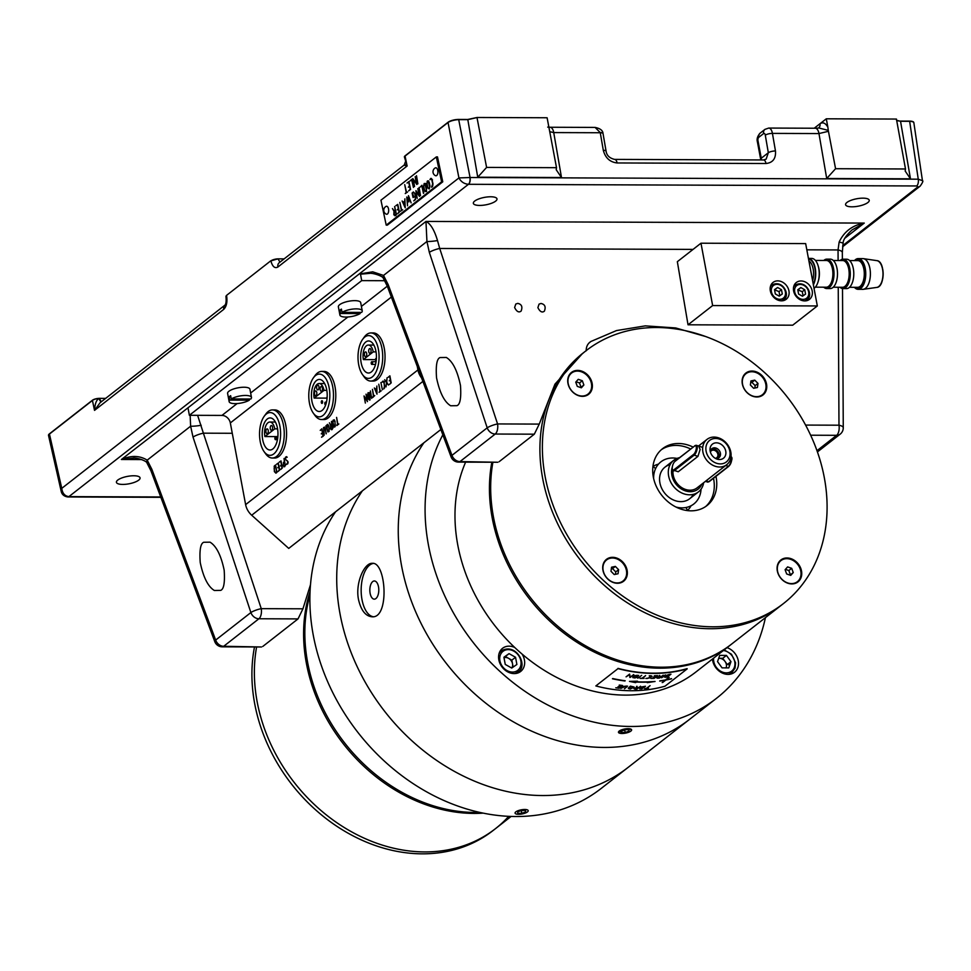 <?xml version="1.0" encoding="UTF-8"?>
<svg xmlns="http://www.w3.org/2000/svg" width="971" height="971" viewBox="0 0 971 971"><rect width="100%" height="100%" fill="white"/><g stroke="black" fill="none" stroke-linecap="round" stroke-linejoin="round"><path stroke-width="1.46" d="M456.965 405.672C460.157 404.494 461.334 397.758 460.472 385.451C457.365 370.619 452.656 361.285 446.344 357.462L440.045 357.559C436.853 358.736 435.676 365.472 436.537 377.768C439.632 392.6 444.342 401.933 450.653 405.769L456.965 405.672M838.107 260.519L838.046 249.948L839.138 242.058L843.107 243.017C843.216 239.655 846.202 235.285 852.077 229.921L864.251 223.075L844.746 238.32M839.138 242.058C844.09 231.571 852.465 225.248 864.251 223.075L425.966 221.437C430.529 223.67 434.377 230.042 437.508 240.553L439.705 248.467A8.023 1.578 161.7 0 0 429.328 252.363L426.937 241.488L425.966 221.437L358.178 274.793M806.828 249.826L838.046 249.948A8.023 2.949 -0.3 0 1 842.33 252.521L842.367 259.281M437.508 240.553A8.023 0.91 173.3 0 1 426.937 241.488L383.521 275.436A8.023 4.212 145.8 0 0 383.521 278.665L387.259 286.093L451.09 456.904A8.023 8.023 0 0 0 458.567 462.111A8.023 3.945 90.2 0 0 459.999 461.577L497.844 462.257L458.567 462.111M693.051 249.401L439.705 248.467L497.565 423.939L539.245 424.096L534.329 434.183L495.222 434.037L459.999 461.577A8.023 6.506 52 0 1 451.976 455.363L487.199 427.835L429.328 252.363M499.106 461.723L534.329 434.183M360.423 273.834L372.718 271.819L383.521 275.436L388.145 284.552A8.023 2.027 159.5 0 0 387.259 286.093M369.648 273.385L360.496 274.198M48.55 435.506A8.023 2.525 -10.6 0 1 49.412 433.855L92.391 400.258A8.023 6.506 -128 0 0 92.427 400.453L49.448 434.049A8.023 2.585 167.2 0 0 48.574 435.651L61.173 491.241L61.768 488.364C62.411 493.329 64.79 496.084 68.905 496.618L160.725 496.958M49.412 433.855A8.023 6.506 52 0 0 49.448 434.049L61.768 488.364L458.931 177.924L469.903 177.523A5.341 2.525 89.6 0 1 468.459 184.296C464.162 183.907 460.982 181.783 458.931 177.924L448.032 122.492A8.023 6.506 -128 0 1 447.983 122.297A8.023 2.525 -10.6 0 1 458.664 119.433L467.779 119.469L476.979 117.491L547.11 117.758L556.517 167.68L556.201 169.719L561.493 177.523L477.744 177.208L467.816 119.664L458.7 119.639A8.023 2.245 168.9 0 0 448.032 122.492L405.053 156.088A5.341 1.614 168.1 0 0 404.446 157.084L407.14 166.005C404.057 165.361 403.451 164.961 405.32 164.767M270.885 260.896L277.973 258.856A5.341 1.614 168.1 0 0 270.885 260.896C272.463 266.661 274.805 268.7 277.912 267.013L407.14 166.005L405.053 156.088A8.023 6.506 52 0 1 405.004 155.894L447.983 122.297M469.903 177.523L918.25 179.186L922.45 180.667L913.869 122.832A8.023 2.452 171.6 0 0 909.657 121.314A8.023 3.945 -89.8 0 0 909.633 121.12A8.023 2.525 -10.6 0 1 913.82 122.528A8.023 2.525 -10.6 0 1 913.832 122.686M922.45 180.667L922.45 180.667C923.409 180.812 922.644 182.645 920.144 186.153L920.144 186.153A5.341 4.333 -128 0 1 917.789 186.93L916.697 185.959L468.459 184.296L68.905 496.618A5.341 2.743 -89.2 0 1 67.897 496.97C64.098 496.424 61.865 494.506 61.173 491.241M67.958 496.97A5.341 2.634 -89.8 0 0 68.019 496.97A5.341 2.634 -89.8 0 0 68.965 496.618M896.658 120.331L900.542 121.278L909.657 121.314L918.25 179.186A5.341 2.634 90.2 0 1 916.697 185.959M458.7 119.639L470.073 177.511A5.341 2.634 90.2 0 1 468.52 184.296M467.779 119.469A8.023 3.945 -89.8 0 1 467.816 119.664L476.992 117.552L486.605 167.413L477.744 177.208M486.605 167.413L556.517 167.68M547.705 127.104L550.047 127.25A8.023 3.945 90.2 0 1 553.737 132.578L549.962 131.728M760.123 133.148A5.341 4.333 52 0 0 758.764 137.336A2.67 1.311 -89.8 0 0 757.999 140.795A5.341 1.687 -10.6 0 0 757.392 141.802C756.603 138.974 757.514 136.098 760.123 133.148L764.942 129.374L768.729 128.063A8.023 3.945 90.2 0 1 772.431 133.391L775.465 150.954C776.035 158.552 772.88 162.74 765.998 163.504L617.107 162.958C609.958 162.133 605.346 157.921 603.307 150.323L600.272 132.748A8.023 3.945 -89.8 0 0 600.236 132.554L595.089 127.419C600.175 128.427 602.821 130.454 603.027 133.488A5.341 1.687 -10.6 0 1 603.04 133.573M600.236 132.554A5.341 1.687 -10.6 0 1 603.027 133.488M603.307 150.323A5.341 1.566 -9.8 0 1 606.086 151.197L603.052 133.634A5.341 1.566 -9.8 0 0 600.272 132.748L553.737 132.578L561.493 177.523M900.542 121.278L910.47 178.822L905.178 171.017L905.494 168.978L896.427 119.057C895.978 120.319 897.338 120.999 900.505 121.084L909.633 121.12M910.47 178.822L826.709 178.506L835.57 168.711L905.494 168.978M814.353 128.233A5.341 4.333 52 0 0 814.329 128.148L819.985 123.73C822.898 121.897 825.532 123.05 827.862 127.189L828.263 130.369L818.626 127.929A5.341 4.333 52 0 0 819.985 123.73L826.297 118.802L896.427 119.057M827.862 127.189L826.297 118.802M835.57 168.711L828.263 130.369M828.384 131.316L818.966 133.561L772.431 133.391A5.341 1.566 170.2 0 0 765.294 135.163A2.67 1.311 -89.8 0 0 763.582 133.573L758.764 137.336M775.465 150.954A5.341 1.566 170.2 0 0 768.328 152.738L765.294 135.163M765.998 163.504A5.341 2.634 -89.8 0 0 763.534 159.96L766.143 159.135L768.328 152.738L761.264 158.249L761.264 159.948M867.88 202.526A12.028 3.787 169.4 0 0 869.239 200.269A12.028 3.787 169.4 0 0 856.713 198.764A12.028 3.787 169.4 0 0 845.583 204.699A12.028 3.787 169.4 0 0 854.893 206.665A12.028 3.787 169.4 0 0 867.88 202.526M220.648 590.392C223.852 589.215 225.017 582.479 224.167 570.171C221.06 555.339 216.351 546.005 210.039 542.17L203.74 542.267C200.536 543.457 199.371 550.193 200.22 562.488C203.327 577.32 208.037 586.654 214.348 590.489L220.648 590.392M197.611 415.333L203.388 433.175A8.023 1.578 161.7 0 0 193.023 437.071L190.632 426.208L190.146 415.309M201.203 425.274A8.023 0.91 173.3 0 1 190.632 426.208L147.204 460.145A8.023 4.212 145.8 0 0 147.204 463.385L150.954 470.801L214.785 641.613A8.023 8.023 0 0 0 222.262 646.832A8.023 3.945 90.2 0 0 223.694 646.285L261.539 646.977L222.262 646.832M232.275 433.284L203.388 433.175L261.26 608.659L302.94 608.805L298.024 618.903L258.917 618.758L223.694 646.285A8.023 6.506 52 0 1 215.659 640.083L250.882 612.555L193.023 437.071M262.801 646.431L298.024 618.903M133.343 458.106L121.411 459.501C131.085 455.278 139.678 455.496 147.204 460.145L151.84 469.272A8.023 2.027 159.5 0 0 150.954 470.801M302.94 608.805L310.477 584.748M495.647 201.131A12.028 3.787 169.4 0 0 496.994 198.885A12.028 3.787 169.4 0 0 484.48 197.38A12.028 3.787 169.4 0 0 473.35 203.315A12.028 3.787 169.4 0 0 482.66 205.282A12.028 3.787 169.4 0 0 495.647 201.131M405.004 155.894A5.341 1.687 169.4 0 0 404.434 156.986M284.127 258.881L277.973 258.856L279.976 262.121M225.09 305.028L225.029 305.076C226.073 303.741 226.389 300.889 225.964 296.519A5.341 1.614 -11.9 0 1 226.571 295.524L225.964 296.458M270.848 260.762L226.546 295.39M223.755 309.348L94.527 410.369C94.94 403.778 96.432 399.809 98.993 398.438A5.341 1.614 168.1 0 0 92.427 400.453L94.527 410.369L100.074 402.747L225.041 305.064A5.341 4.333 52 0 0 223.755 309.348C226.595 306.399 227.53 301.787 226.571 295.524M101.336 401.763A5.341 2.343 79.5 0 1 98.993 398.438L99.503 398.353A5.341 1.687 169.4 0 0 92.391 400.258M101.482 401.654A5.341 2.67 88.6 0 1 99.503 398.353L99.746 398.353A5.341 2.634 90.2 0 0 101.53 401.606M105.669 398.377L99.746 398.353M138.719 480.135A12.028 3.787 169.4 0 0 140.067 477.89A12.028 3.787 169.4 0 0 127.553 476.373A12.028 3.787 169.4 0 0 116.423 482.308A12.028 3.787 169.4 0 0 125.732 484.274A12.028 3.787 169.4 0 0 138.719 480.135M514.618 307.54L515.795 304.032L517.749 303.389C521.658 304.226 522.774 306.787 521.111 311.084C518.866 312.844 516.693 311.667 514.618 307.54M537.885 307.625L539.063 304.117L541.017 303.474C544.925 304.311 546.042 306.872 544.379 311.169C542.134 312.929 539.961 311.752 537.885 307.625M586.168 350.847C586.168 346.586 587.771 343.455 590.963 341.452L616.5 330.565L645.314 325.868L675.67 327.943L705.626 336.524M539.245 424.096L554.939 384.176L582.454 353.553M590.963 341.452L589.009 342.994M776.315 608.926A160.385 130.138 -128 0 1 577.539 556.359A160.385 130.138 -128 0 1 583.498 352.716A160.385 130.138 52 0 0 579.736 559.223A160.385 130.138 52 0 0 781.048 605.443A160.385 130.138 -128 0 1 776.315 608.926M783.512 603.513A160.385 130.138 52 0 0 803.235 583.328A160.385 130.138 52 0 0 775.987 383.812A160.385 130.138 52 0 0 585.962 350.798A160.385 130.138 52 0 0 582.199 557.305A160.385 130.138 52 0 0 783.512 603.513L731.818 643.919A160.385 130.138 -128 0 1 727.085 647.414A160.385 130.138 -128 0 1 563.144 630.58A160.385 130.138 -128 0 1 492.904 462.245M256.599 646.953A160.385 130.138 52 0 0 257.145 701.754A160.385 130.138 52 0 0 354.245 833.276A160.385 130.138 52 0 0 495.501 828.639A160.385 130.138 -128 0 1 329.642 817.485A160.385 130.138 -128 0 1 256.599 646.953M310.052 591.57A160.385 130.138 52 0 0 306.375 663.278A160.385 130.138 52 0 0 483.23 813.128M687.395 510.588A28.062 22.77 52 0 0 691.049 505.757M658.508 464.114A28.062 22.77 52 0 0 652.937 466.505M670.111 464.66A20.051 16.264 52 0 0 659.904 482.866A20.051 16.264 52 0 0 675.063 500.623A20.051 16.264 52 0 0 693.33 494.36M675.925 507.02A26.727 21.69 52 0 0 701.05 489.178M677.018 458.421A26.727 21.69 52 0 0 653.629 478.485M762.805 395.112A13.897 11.276 52 0 0 764.335 393.51A13.897 11.276 52 0 0 762.065 376.323A13.897 11.276 52 0 0 745.692 373.216M764.699 393.219A13.897 11.276 52 0 0 762.344 375.923A13.897 11.276 52 0 0 745.874 373.07A13.897 11.276 52 0 0 745.546 390.961A13.897 11.276 52 0 0 762.988 394.966A13.897 11.276 52 0 0 764.699 393.219M799.679 580.148A13.897 11.276 52 0 0 797.325 562.852A13.897 11.276 52 0 0 780.854 559.988A13.897 11.276 52 0 0 780.526 577.891A13.897 11.276 52 0 0 797.98 581.896A13.897 11.276 52 0 0 799.679 580.148M625.312 579.493A13.897 11.276 52 0 0 622.945 562.209A13.897 11.276 52 0 0 606.474 559.345A13.897 11.276 52 0 0 606.147 577.235A13.897 11.276 52 0 0 623.6 581.241A13.897 11.276 52 0 0 625.312 579.493M590.319 392.575A13.897 11.276 52 0 0 587.965 375.279A13.897 11.276 52 0 0 571.494 372.415A13.897 11.276 52 0 0 571.166 390.318A13.897 11.276 52 0 0 588.62 394.323A13.897 11.276 52 0 0 590.319 392.575M693.063 447.061A36.085 29.288 52 0 0 662.513 448.723A36.085 29.288 52 0 0 661.664 495.186A36.085 29.288 52 0 0 706.961 505.588A36.085 29.288 52 0 0 711.403 501.048A36.085 29.288 52 0 0 715.955 476.336M797.786 582.042A13.897 11.276 52 0 0 799.315 580.427A13.897 11.276 52 0 0 797.057 563.253A13.897 11.276 52 0 0 780.672 560.133M705.699 506.51A36.085 29.288 52 0 0 708.939 502.966A36.085 29.288 52 0 0 713.491 478.266M690.612 448.978A36.085 29.288 52 0 0 661.312 449.731M623.406 581.386A13.897 11.276 52 0 0 624.936 579.784A13.897 11.276 52 0 0 622.678 562.597A13.897 11.276 52 0 0 606.292 559.49M588.426 394.457A13.897 11.276 52 0 0 589.955 392.854A13.897 11.276 52 0 0 587.698 375.668A13.897 11.276 52 0 0 571.312 372.561M508.743 816.332A160.385 130.138 -128 0 1 495.501 828.639L511.122 816.429M495.501 828.639L493.037 830.557A160.385 130.138 -128 0 1 326.305 818.735A160.385 130.138 -128 0 1 254.499 646.953M798.538 580.597A13.363 10.851 52 0 0 797.094 563.714A13.363 10.851 52 0 0 780.939 560.607A13.363 10.851 52 0 0 780.623 577.818A13.363 10.851 52 0 0 797.397 581.665A13.363 10.851 52 0 0 798.538 580.597M780.757 560.753A13.363 10.851 52 0 0 780.563 560.898A13.363 10.851 52 0 0 777.286 566.044M791.244 583.899A13.363 10.851 52 0 0 797.033 581.957A13.363 10.851 52 0 0 797.215 581.811M787.615 566.894L785.102 569.698L786.644 573.946L790.722 575.378L793.234 572.562L791.693 568.326L787.615 566.894M790.078 575.16L793.234 572.562M790.406 574.783L788.853 570.535L791.693 568.326M788.853 570.535L785.43 569.334M618.6 569.686L615.347 566.409L611.548 567.21L610.99 571.288L614.23 574.565L618.042 573.764L618.6 569.686L615.772 571.907L612.519 568.63L615.347 566.409M612.519 568.63L611.317 568.872M607.518 578.607A13.363 10.851 52 0 0 626.55 574.626A13.363 10.851 52 0 0 610.31 558.228A13.363 10.851 52 0 0 607.518 578.607M615.432 574.31L615.772 571.907M581.362 387.805L583.874 384.989L582.333 380.753L578.255 379.321L575.742 382.125L577.284 386.373L581.362 387.805M580.719 387.575L583.874 384.989M581.046 387.211L579.493 382.962L582.333 380.753M579.493 382.962L576.07 381.761M570.438 374.102A13.363 10.851 52 0 0 578.194 395.331A13.363 10.851 52 0 0 590.793 381.263A13.363 10.851 52 0 0 570.438 374.102M750.377 385.002L753.63 388.291L757.429 387.49L757.987 383.411L754.746 380.134L750.935 380.935L750.377 385.002M754.831 388.036L755.159 385.621L757.987 383.411M755.159 385.621L751.918 382.343L754.746 380.134M751.918 382.343L750.717 382.598M761.458 376.093A13.363 10.851 52 0 0 742.427 380.074A13.363 10.851 52 0 0 758.667 396.459A13.363 10.851 52 0 0 761.458 376.093M715.311 458.336A4.406 3.581 52 0 0 716.744 457.729A4.406 3.581 52 0 0 716.853 452.049A4.406 3.581 52 0 0 711.306 450.787A4.406 3.581 52 0 0 710.384 452.025M718.188 458.166A5.741 4.661 52 0 0 717.703 451.381A5.741 4.661 52 0 0 711.245 449.27M715.518 458.458A5.741 4.661 52 0 0 718.953 457.705A5.741 4.661 52 0 0 719.086 450.313A5.741 4.661 52 0 0 711.864 448.651A5.741 4.661 52 0 0 710.311 451.794M703.659 482.721A20.051 16.264 -128 0 1 698.44 491.896A20.051 16.264 -128 0 1 684.082 493.887A20.051 16.264 -128 0 1 669.237 478.436A20.051 16.264 -128 0 1 673.74 460.303A20.051 16.264 -128 0 1 679.457 457.693M672.308 467.112A17.648 14.31 52 0 0 685.429 490.889A17.648 14.31 52 0 0 701.778 484.189M673.037 470.668A16.034 13.011 52 0 0 680.926 487.078A16.034 13.011 52 0 0 697.069 487.867L726.733 464.684A16.034 13.011 -128 0 1 715.251 466.274A16.034 13.011 -128 0 1 702.713 447.425A16.034 13.011 -128 0 1 706.985 439.414A16.034 13.011 -128 0 1 727.109 444.026A16.034 13.011 -128 0 1 726.733 464.684M675.452 461.019L674.906 461.456A4.673 1.748 -71.9 0 0 672.284 467.282A4.673 1.748 -71.9 0 0 673.971 469.746L693.658 454.355L694.18 455.144L674.493 470.534L678.244 471.76L697.943 456.37L700.127 449.439L699.011 446.891M716.598 463.276A13.63 11.057 52 0 0 729.063 448.541A13.63 11.057 52 0 0 708.235 441.732A13.63 11.057 52 0 0 716.598 463.276M717.071 459.125A8.957 7.27 52 0 0 725.907 453.117A8.957 7.27 52 0 0 717.593 442.922A8.957 7.27 52 0 0 710.08 450.544A8.957 7.27 52 0 0 716.671 458.98A8.957 7.27 52 0 0 717.071 459.125M362.365 490.865A193.799 157.253 52 0 0 400.744 729.913A193.799 157.253 52 0 0 628.079 767.418A193.799 157.253 -128 0 1 400.744 729.913A193.799 157.253 -128 0 1 362.365 490.865M687.589 510.406A159.05 129.058 52 0 0 685.902 507.517A159.05 129.058 52 0 1 687.589 510.406M655.546 468.69A159.05 129.058 52 0 0 653.155 466.359A159.05 129.058 52 0 1 655.546 468.69M335.541 511.838A193.799 157.253 -128 0 0 373.908 750.886A193.799 157.253 -128 0 0 601.255 788.391L689.616 719.317A193.799 157.253 52 0 1 462.281 681.812A193.799 157.253 52 0 1 423.902 442.764A193.799 157.253 52 0 0 462.281 681.812A193.799 157.253 52 0 0 689.616 719.317L716.452 698.343A193.799 157.253 52 0 0 765.427 617.653M358.53 599.677C355.058 583.061 364.416 562.585 372.33 563.326C386.179 561.724 389.674 618.491 372.136 616.791C365.618 616.221 361.091 610.516 358.53 599.677M370.133 593.342A9.091 4.479 -89.8 0 0 374.284 599.156A9.091 4.479 -89.8 0 0 378.799 590.077A9.091 4.479 -89.8 0 0 374.357 580.974A9.091 4.479 -89.8 0 0 370.133 593.342M373.325 563.423A26.727 13.157 -89.8 0 0 362.013 599.69A26.727 13.157 -89.8 0 0 373.216 616.719M514.727 647.475A14.699 11.931 52 0 0 502.565 648.3A14.699 11.931 52 0 0 498.827 659.831A14.699 11.931 52 0 0 507.736 671.883A14.699 11.931 52 0 0 520.674 671.459A14.699 11.931 52 0 0 522.131 654.126M729.379 666.191A14.699 11.931 52 0 0 728.444 663.642M712.471 659.042A14.699 11.931 52 0 0 712.69 660.632A14.699 11.931 52 0 0 721.587 672.685A14.699 11.931 52 0 0 734.537 672.26A14.699 11.931 52 0 0 737.851 659.006A14.699 11.931 52 0 0 727.036 647.657M442.837 434.814A193.799 157.253 52 0 0 495.574 667.32A193.799 157.253 52 0 0 716.452 698.343M618.454 732.268L628.116 728.675L631.587 729.816M731.199 644.404A160.385 130.138 -128 0 1 730.58 644.89A160.385 130.138 -128 0 1 564.285 633.395A160.385 130.138 -128 0 1 491.848 462.232M730.58 644.89L696.122 671.823A160.385 130.138 -128 0 1 517.361 649.927A160.385 130.138 -128 0 1 465.619 462.135M309.931 595.065A160.385 130.138 52 0 0 479.808 812.399M514.169 673.595A13.363 10.851 52 0 0 518.004 671.859C528.552 666.397 516.608 642.317 501.546 650.788A13.363 10.851 52 0 0 498.924 654.102M515.54 657.27L509.047 653.641L503.9 657.221L505.248 664.419L511.741 668.048L516.888 664.467L515.54 657.27L511.838 660.146L505.357 656.53L509.047 653.641M505.357 656.53L503.961 657.501M513.137 667.065L511.838 660.146M511.729 668.036A6.688 5.425 52 0 0 511.074 660.523A6.688 5.425 52 0 0 503.998 657.719M728.032 674.396A13.363 10.851 52 0 0 731.867 672.648L735.071 668.036L735.557 662.805L731.491 654.248L724.196 649.878M719.729 655.389L717.533 661.615L722.06 667.866L728.784 667.89L730.969 661.664L726.442 655.413L719.729 655.389M730.969 661.664L727.279 664.552L722.752 658.302L726.442 655.413M722.752 658.302L718.71 658.289M726.102 667.878A6.688 5.425 52 0 0 724.852 661.202A6.688 5.425 52 0 0 718.698 658.338M621.173 732.51L625.203 732.535L629.062 731.09L628.892 729.646L624.863 729.634L621.003 731.066L621.173 732.51M624.669 729.707L625.203 732.535M628.795 729.646L629.062 731.09M628.116 728.675A6.688 2.1 169.4 0 0 618.454 732.268A6.688 2.1 169.4 0 0 628.528 732.304A6.688 2.1 169.4 0 0 628.116 728.675M524.728 809.486A6.688 2.1 169.4 0 0 517.203 811.064A6.688 2.1 169.4 0 0 515.577 813.734A6.688 2.1 169.4 0 0 522.034 813.965A6.688 2.1 169.4 0 0 527.969 811.416A6.688 2.1 169.4 0 0 524.728 809.486M517.786 813.334L521.815 813.346L525.675 811.914L525.505 810.457L521.476 810.445L517.616 811.877L517.786 813.334M521.281 810.518L521.815 813.346M525.408 810.457L525.675 811.914M712.641 305.562L817.327 305.95L805.663 243.6L700.977 243.211L712.641 305.562L688.026 324.8L792.712 325.188L817.327 305.95M700.977 243.211L677.345 261.685L688.026 324.8M793.598 290.899A10.693 8.678 52 0 0 800.068 299.675A10.693 8.678 52 0 0 809.486 299.359A10.693 8.678 52 0 0 809.729 285.595A10.693 8.678 52 0 0 796.317 282.512A10.693 8.678 52 0 0 793.598 290.899M770.331 290.815A10.693 8.678 52 0 0 776.8 299.59A10.693 8.678 52 0 0 786.219 299.274A10.693 8.678 52 0 0 786.474 285.51A10.693 8.678 52 0 0 773.05 282.427A10.693 8.678 52 0 0 770.331 290.815M814.038 288.338A15.366 7.574 90.2 0 0 815.555 286.906A15.366 7.574 90.2 0 0 818.954 269.647A15.366 7.574 90.2 0 0 811.707 258.42L808.43 258.407A15.366 7.574 90.2 0 1 815.239 268.239A15.366 7.574 90.2 0 1 813.382 284.843M823.809 260.459A14.699 7.234 90.2 0 1 826.831 259.136A14.699 7.234 90.2 0 1 833.761 269.877A14.699 7.234 90.2 0 1 830.508 286.396A14.699 7.234 90.2 0 1 826.722 288.545A14.699 7.234 90.2 0 1 823.711 287.198M826.831 259.136L830.314 259.148A14.699 7.234 90.2 0 1 837.245 269.902A14.699 7.234 90.2 0 1 833.992 286.409A14.699 7.234 90.2 0 1 830.205 288.557L826.722 288.545M840.097 260.519A14.699 7.234 90.2 0 1 843.107 259.196A14.699 7.234 90.2 0 1 850.038 269.938A14.699 7.234 90.2 0 1 846.785 286.457A14.699 7.234 90.2 0 1 842.998 288.605A14.699 7.234 90.2 0 1 839.988 287.258M843.107 259.196L846.603 259.208A14.699 7.234 90.2 0 1 853.533 269.962A14.699 7.234 90.2 0 1 850.28 286.469A14.699 7.234 90.2 0 1 846.494 288.618L842.998 288.605M854.492 260.58A15.366 7.574 90.2 0 1 858.243 258.589A15.366 7.574 90.2 0 1 865.477 269.817A15.366 7.574 90.2 0 1 862.078 287.088A15.366 7.574 90.2 0 1 858.121 289.322A15.366 7.574 90.2 0 1 854.395 287.307M858.243 258.589L862.891 258.602A15.366 7.574 90.2 0 1 863.425 258.65A15.366 7.574 90.2 0 1 870.198 270.363A15.366 7.574 90.2 0 1 866.727 287.1A15.366 7.574 90.2 0 1 863.316 289.309A15.366 7.574 90.2 0 1 862.782 289.346L858.121 289.322M798.587 294.043L802.483 296.216L805.566 294.079L804.753 289.759L800.857 287.586L797.774 289.734L798.587 294.043M803.066 295.815L802.289 291.676L797.81 289.916M798.393 289.504L800.857 287.586M802.289 291.676L804.753 289.759M804.425 300.913A9.358 7.586 52 0 0 806.816 299.76C814.05 296.216 806.537 279.223 795.298 285.013A9.358 7.586 52 0 0 793.598 287.052M775.319 293.958L779.215 296.131L782.298 293.982L781.485 289.674L777.601 287.501L774.506 289.637L775.319 293.958M779.798 295.73L779.033 291.591L774.542 289.831M775.137 289.419L777.601 287.501M779.033 291.591L781.485 289.674M781.157 300.816A9.358 7.586 52 0 0 783.548 299.663C790.782 296.131 783.269 279.138 772.03 284.928A9.358 7.586 52 0 0 770.331 286.967M274.659 471.566L275.825 472.671L276.662 472.015L275.473 465.655L274.125 468.665L274.659 471.566M279.32 462.062L281.02 460.922L282.33 467.961L280.692 469.43L282.015 467.828L281.541 465.267L280.388 465.934L281.444 464.745L280.825 461.468L279.284 462.135L281.044 461.079M280.85 465.934L281.76 464.866M281.032 469.248L282.33 467.949M286.554 456.649L287.173 457.28L285.814 457.45L285.462 459.247L288.156 461.978L287.804 463.798L286.457 464.441L287.889 462.317L287.489 460.982L285.195 459.392L285.51 457.195L286.554 456.649M326.292 433.782L325.103 428.539L323.974 427.628L324.156 435.263L323.501 427.604L324.702 427.106L325.103 428.539M331.147 428.599L332.798 428.49L331.342 429.728M331.147 425.08L332.094 424.703M332.131 429.607L330.917 428.866M331.657 429.607L330.443 428.866L330.625 425.553L329.412 422.786L330.82 425.334L331.779 424.582L331.475 421.39L332.81 428.514M336.585 417.396L337.847 424.181L338.855 423.951L336.852 425.541L337.605 424.376L336.585 417.396M337.605 424.376L336.767 425.031M369.842 394.238L368.677 393.17M369.223 399.506L370.157 399.166M369.975 400.028L368.495 398.802M368.215 393.17L368.288 398.608L369.417 399.506L369.381 394.226L368.203 393.134L369.417 392.636M370.218 397.175L369.502 400.028L368.033 398.802L367.414 395.5L368.118 392.648L369.623 394.008L370.218 397.175M372.463 389.347L373.738 396.132L374.733 395.573L372.73 397.491L373.483 396.326L372.463 389.347M372.646 396.981L373.483 396.326M384.783 386.167L383.824 382.489L383.12 381.627L382.028 382.149L382.841 381.142L383.824 382.489M382.477 382.076L382.841 381.142L383.897 381.761M383.302 381.142L384.37 381.761M384.285 382.489L383.327 381.712M383.763 388.946L384.504 386.167M389.881 375.838L391.192 382.865L389.553 384.346L390.876 382.732L390.403 380.171L389.25 380.838L390.306 379.661L389.687 376.372L388.133 377.294L389.881 375.838M187.986 407.82L189.381 415.297L221.958 415.418A8.023 6.506 -128 0 1 230.333 422.931L245.627 504.629A16.034 13.011 52 0 0 251.695 515.225L288.739 548.409L440.858 429.51M189.381 415.297L361.698 280.619L360.302 273.13M189.903 406.327L358.372 274.635M361.698 280.619L384.771 280.704M417.275 366.407L417.931 369.939A16.034 13.011 52 0 0 421.584 377.925M376.882 386.033L376.991 394.177L374.345 387.963L375.182 389.25L376.675 388.084L376.882 386.033M376.93 388.242L375.182 389.25M370.388 390.961L371.662 398.341L370.388 390.961M334.91 421.147L335.165 426.682L333.963 427.179L332.689 422.64L333.017 420.273L334.23 419.775L334.91 421.147M328.841 425.893L329.096 431.427L327.895 431.925L325.928 425.832L327.7 424.351L328.841 425.893M327.13 425.881L327.348 424.521M326.013 426.014L326.62 426.415M283.119 465.315L284.345 461.662L284.042 458.47L285.377 465.595L283.896 466.808M285.34 465.449L284.442 462.172L283.496 462.317M283.52 462.888L283.253 465.667L284.127 466.177L285.061 465.449M283.714 465.679L285.365 465.57M283.969 462.33L284.661 461.783M284.685 466.687L283.483 465.971M284.224 466.687L282.828 465.315M278.762 466.845L278.155 463.568L276.601 464.223L278.337 463.021L279.66 470.049L278.009 471.53L279.345 469.915L278.859 467.354L277.706 467.719L279.053 466.845M279.078 466.966L277.73 467.658M323.246 436.173L321.522 437.229L322.979 435.809L322.506 433.248L321.352 433.916L322.408 432.726L321.789 429.449L320.236 430.359L321.862 428.806L323.246 436.173M367.439 401.642L364.465 396.775L365.351 403.074L364.016 395.95L367.087 400.598L366.031 394.165L367.439 401.642M382.392 389.759L380.899 382.55L382.392 389.759M388.509 385.05L386.664 382.841L385.985 386.931L386.446 382.489L384.662 379.722L386.507 381.991L387.065 377.743L386.725 382.283L388.509 385.05M384.115 382.513L384.504 388.097M381.202 390.84L379.078 392.296L379.952 391.277L378.775 384.2L380.207 391.07L381.202 390.84M325.382 428.514L326.086 433.782M276.929 472.379L275.922 473.18L274.38 471.639L274.223 466.104L275.546 465.012L276.929 472.379M334.655 421.365L333.49 420.309L332.956 422.47L334.036 426.645L335.25 425.456L334.946 421.365M335.129 421.365L334.097 420.249M326.839 426.536L327.737 431.112L328.914 431.039L329.169 429.231L328.489 425.699L327.445 425.031L327.336 427.143M330.516 428.053L331.572 429.097L332.495 428.369L331.876 425.092L330.516 428.053M376.784 393.206L376.687 388.655L375.364 389.687L377.027 393.206M371.238 363.53A1.335 0.655 -89.8 0 0 371.844 364.392A1.335 0.655 -89.8 0 0 372.463 362.571A1.335 0.655 -89.8 0 0 371.857 361.722A1.335 0.655 -89.8 0 0 371.238 363.53M376.396 358.433A1.335 0.655 -89.8 0 0 376.165 358.348A1.335 0.655 -89.8 0 0 375.546 360.168A1.335 0.655 -89.8 0 0 376.153 361.018A1.335 0.655 -89.8 0 0 376.165 361.018L376.165 361.018M363.385 359.586A10.693 5.268 90.2 0 1 368.349 345.045A10.693 5.268 90.2 0 1 373.228 351.89L363.385 359.586L375.498 359.634M373.228 351.89L376.044 351.903M370.983 350.07A2.403 1.189 -89.8 0 0 369.878 348.54A2.403 1.189 -89.8 0 0 368.689 350.932A2.403 1.189 -89.8 0 0 369.866 353.347A2.403 1.189 -89.8 0 0 370.983 350.07M366.674 353.444A2.403 1.189 -89.8 0 0 365.582 351.903A2.403 1.189 -89.8 0 0 364.38 354.306A2.403 1.189 -89.8 0 0 365.557 356.709A2.403 1.189 -89.8 0 0 366.674 353.444M375.923 351.211A16.034 7.902 -89.8 0 0 368.592 340.955A16.034 7.902 -89.8 0 0 360.642 356.964A16.034 7.902 -89.8 0 0 368.482 373.022A16.034 7.902 -89.8 0 0 375.923 351.211M358.687 364.683A21.386 10.535 -89.8 0 0 362.511 374.6A21.386 10.535 -89.8 0 0 376.372 371.189A21.386 10.535 -89.8 0 0 376.481 342.848A21.386 10.535 -89.8 0 0 362.644 339.34A21.386 10.535 -89.8 0 0 358.687 364.683M362.644 339.34L364.234 337.131A24.057 11.846 90.2 0 1 370.958 332.944A24.057 11.846 90.2 0 1 381.943 348.334A24.057 11.846 90.2 0 1 370.776 381.057A24.057 11.846 90.2 0 1 364.089 376.809L362.511 374.6M370.776 381.057L373.107 381.069A24.057 11.846 -89.8 0 0 384.273 348.346A24.057 11.846 -89.8 0 0 373.277 332.944L370.958 332.944M326.11 403.535A1.335 0.655 -89.8 0 0 326.074 402.989A1.335 0.655 -89.8 0 0 325.455 402.128A1.335 0.655 -89.8 0 0 324.836 403.948A1.335 0.655 -89.8 0 0 325.443 404.81A1.335 0.655 -89.8 0 0 325.758 404.652M322.566 401.581A1.335 0.655 -89.8 0 0 321.437 401.229A1.335 0.655 -89.8 0 0 321.838 403.39A1.335 0.655 -89.8 0 0 322.566 401.581M327.178 396.629A1.335 0.655 -89.8 0 0 326.996 398.122A1.335 0.655 -89.8 0 0 327.057 398.401M314.155 398.074A10.693 5.268 90.2 0 1 319.107 383.533A10.693 5.268 90.2 0 1 323.998 390.378L314.155 398.074L326.996 398.122M323.998 390.378L326.814 390.391M322.433 388.024A2.403 1.189 -89.8 0 0 321.328 386.494A2.403 1.189 -89.8 0 0 320.139 388.885A2.403 1.189 -89.8 0 0 321.316 391.301A2.403 1.189 -89.8 0 0 322.433 388.024M316.764 392.454A2.403 1.189 -89.8 0 0 315.672 390.912A2.403 1.189 -89.8 0 0 314.47 393.316A2.403 1.189 -89.8 0 0 315.648 395.731A2.403 1.189 -89.8 0 0 316.764 392.454M318.925 386.628A2.403 1.189 -89.8 0 0 317.82 385.086A2.403 1.189 -89.8 0 0 316.631 387.49A2.403 1.189 -89.8 0 0 317.808 389.893A2.403 1.189 -89.8 0 0 318.925 386.628M326.693 389.699A16.034 7.902 -89.8 0 0 319.362 379.43A16.034 7.902 -89.8 0 0 311.412 395.44A16.034 7.902 -89.8 0 0 319.253 411.51A16.034 7.902 -89.8 0 0 326.693 389.699M309.458 403.171A21.386 10.535 -89.8 0 0 313.281 413.088A21.386 10.535 -89.8 0 0 327.142 409.665A21.386 10.535 -89.8 0 0 327.251 381.336A21.386 10.535 -89.8 0 0 313.415 377.816A21.386 10.535 -89.8 0 0 309.458 403.171M313.415 377.816L315.005 375.619A24.057 11.846 90.2 0 1 321.717 371.42A24.057 11.846 90.2 0 1 332.713 386.822A24.057 11.846 90.2 0 1 321.547 419.533A24.057 11.846 90.2 0 1 314.859 415.297L313.281 413.088M321.547 419.533L323.865 419.545A24.057 11.846 -89.8 0 0 335.031 386.834A24.057 11.846 -89.8 0 0 324.047 371.432L321.717 371.42M274.927 438.819A1.335 0.655 -89.8 0 0 275.546 439.669A1.335 0.655 -89.8 0 0 276.165 437.86A1.335 0.655 -89.8 0 0 275.546 436.999A1.335 0.655 -89.8 0 0 274.927 438.819M264.913 436.562A10.693 5.268 90.2 0 1 269.877 422.021A10.693 5.268 90.2 0 1 274.769 428.854L264.913 436.562L277.852 436.598M274.769 428.854L277.585 428.866M272.523 427.046A2.403 1.189 -89.8 0 0 271.419 425.504A2.403 1.189 -89.8 0 0 270.229 427.908A2.403 1.189 -89.8 0 0 271.407 430.311A2.403 1.189 -89.8 0 0 272.523 427.046M268.214 430.408A2.403 1.189 -89.8 0 0 267.11 428.866A2.403 1.189 -89.8 0 0 265.92 431.27A2.403 1.189 -89.8 0 0 267.098 433.685A2.403 1.189 -89.8 0 0 268.214 430.408M277.463 428.187A16.034 7.902 -89.8 0 0 270.132 417.918A16.034 7.902 -89.8 0 0 262.182 433.928A16.034 7.902 -89.8 0 0 270.011 449.998A16.034 7.902 -89.8 0 0 277.463 428.187M260.228 441.647A21.386 10.535 -89.8 0 0 264.051 451.564A21.386 10.535 -89.8 0 0 277.912 448.153A21.386 10.535 -89.8 0 0 278.022 419.824A21.386 10.535 -89.8 0 0 264.185 416.304A21.386 10.535 -89.8 0 0 260.228 441.647M264.185 416.304L265.775 414.107A24.057 11.846 90.2 0 1 272.487 409.908A24.057 11.846 90.2 0 1 283.483 425.31A24.057 11.846 90.2 0 1 272.317 458.021A24.057 11.846 90.2 0 1 265.629 453.773L264.051 451.564M272.317 458.021L274.635 458.033A24.057 11.846 -89.8 0 0 285.802 425.31A24.057 11.846 -89.8 0 0 274.817 409.92L272.487 409.908M407.565 192.027L405.259 193.557L406.218 192.428L404.725 184.648L406.497 192.209L407.565 192.027M416.486 175.69L417.906 183.835L416.486 175.69M395.901 205.634L397.77 204.383L399.409 212.115L397.612 213.741L399.057 211.969L398.462 209.141L397.188 209.882L398.341 208.583L397.576 204.978L395.865 205.706L397.831 204.65M404.895 198.849L405.21 207.818L402.115 200.985L403.074 202.393L404.713 201.106L404.895 198.849M405.004 201.398L403.074 202.393M413.901 197.077L413.051 197.514L412.105 193.059L413.391 191.967L414.993 193.532L413.767 192.452L412.493 193.326L413.901 197.077M415.758 197.162L414.678 193.557M415.479 199.504L415.442 197.174M419.12 187.585L420.504 195.656L419.071 187.488M429.947 179.671L430.699 178.433L431.901 179.113L432.969 183.762L432.714 186.08L431.549 187.209L432.678 183.956L431.828 179.914L431.027 178.955L430.141 179.526M430.493 179.441L431.367 178.433M432.52 179.89L431.367 179.089M432.083 186.99L432.617 186.25M386.215 225.138L387.38 225.114L442.764 181.82L437.484 156.889L436.331 156.914L380.948 200.208L386.215 225.138L441.611 181.844L442.764 181.82M441.611 181.844L436.331 156.914M429.971 185.886L429.255 189.017L427.568 187.67L426.803 184.041L427.519 180.909L428.454 180.885L429.243 182.402L429.971 185.886M427.713 181.419L427.106 181.443M427.798 181.419L428.211 180.897L427.519 180.909M423.453 193.35L421.887 185.971L420.188 187.051L421.948 185.267L423.684 193.338M415.952 190.644L418.987 195.559L417.833 188.58L419.496 196.409L415.964 191.36L417.19 198.387L415.952 190.644M418.622 193.836L419.12 194.625M408.621 200.912L408.463 195.681L411.146 202.89L408.73 196.979L408.864 201.932L407.092 198.242L407.553 205.803L406.764 197.004L408.888 200.9M407.881 199.201L407.978 200.281M409.471 198.108L409.507 199.176M402.686 209.785L400.38 211.314L401.339 210.185L399.858 202.405L401.618 209.967L402.686 209.785M395.209 215.623L393.838 214.809L393.959 211.168L392.442 208.571L394.165 210.925L395.221 210.1L394.627 206.495L396.459 214.421L394.857 215.756M395.901 215.611L394.529 214.797M415.2 176.698L416.862 184.526L413.33 179.465L414.556 186.505L412.809 178.567L416.353 183.665L415.2 176.698M408.937 181.711L410.575 189.442L408.621 190.85L410.223 189.296L409.628 186.468L408.342 187.209L409.507 185.91L408.742 182.305L407.031 183.034L408.852 181.589M424.982 191.651L423.465 186.65L424.181 183.519L425.116 183.495L425.905 185.012L426.633 188.495L426.33 191.105L424.982 191.651M414.993 193.532L415.418 199.613L413.755 200.863L414.993 199.516M413.452 187.415L411.692 179.999L409.968 181.007L411.753 179.295L413.452 187.415M425.662 184.017L424.995 184.065M425.747 191.032L426.487 191.044M426.609 191.615L424.922 190.267M424.461 184.029L425.808 183.483M394.092 214.518L395.088 215.064L396.107 214.263L395.343 210.658L393.898 213.923L395.78 215.04M427.847 187.464L429.133 188.447L429.716 187.148L428.308 181.419L427.337 181.856L427.082 183.859L427.847 187.464M404.956 206.75L404.749 201.737L403.293 202.878L404.956 206.75M424.509 190.073L425.796 191.056L426.378 189.758L424.97 184.029L423.999 184.466L423.744 186.468L424.509 190.073M435.506 175.69A4.005 2.003 -91.4 0 0 437.897 171.733A4.005 2.003 -91.4 0 0 435.311 167.91A4.345 4.345 0 0 0 435.506 175.69M386.276 214.166A4.005 2.003 -91.4 0 0 388.667 210.221A4.005 2.003 -91.4 0 0 386.082 206.386A4.345 4.345 0 0 0 386.276 214.166M672.612 469.77A5.341 1.991 108.1 0 0 673.364 470.874A5.341 1.991 108.1 0 0 674.493 470.534L673.971 469.746M340.554 313.499A11.361 3.581 169.4 0 0 339.911 315.053A11.361 3.581 169.4 0 0 347.934 316.983A11.361 3.581 169.4 0 0 360.132 313.572L340.554 313.499L339.947 310.259L341.634 310.271M359.913 312.419L360.132 313.572M361.6 312.419A11.361 3.581 169.4 0 0 362.244 310.878A11.361 3.581 169.4 0 0 354.221 308.948A11.361 3.581 169.4 0 0 342.023 312.346L361.6 312.419M339.947 310.259A11.361 3.581 169.4 0 1 341.416 309.106L342.023 312.346M362.244 310.878L360.702 302.649A11.361 3.581 169.4 0 0 348.88 301.216A11.361 3.581 169.4 0 0 338.369 306.824L339.911 315.053M229.787 400.088A11.361 3.581 169.4 0 0 229.144 401.642A11.361 3.581 169.4 0 0 237.167 403.56A11.361 3.581 169.4 0 0 249.353 400.161L229.787 400.088L229.18 396.848L230.867 396.86M249.146 399.008L249.353 400.161M250.834 399.008A11.361 3.581 169.4 0 0 251.477 397.455A11.361 3.581 169.4 0 0 243.454 395.537A11.361 3.581 169.4 0 0 231.256 398.935L250.834 399.008M229.18 396.848A11.361 3.581 169.4 0 1 230.649 395.695L231.256 398.935M251.477 397.455L249.935 389.225A11.361 3.581 169.4 0 0 238.113 387.805A11.361 3.581 169.4 0 0 227.602 393.413L229.144 401.642M638.044 676.083L637.292 675.294L634.949 675.707L633.177 677.273L634.172 677.746L638.056 676.107L637.279 675.27L634.949 675.682L633.298 677.455M638.663 675.415L636.988 677.357L634.779 677.952L632.789 677.576L634.476 675.646L638.663 675.44L636.988 677.333L634.779 677.928L632.849 676.908M629.839 677.418L629.572 674.542L626.077 676.823L629.596 674.105L630.264 677.005L633.784 674.699L629.839 677.418M633.614 674.566L630.264 677.418L629.584 674.566L626.077 676.848M661.093 676.593L661.13 676.569A160.628 130.332 -128 0 1 659.43 676.714L657.039 677.697L659.443 676.738A160.652 130.357 -128 0 0 661.142 676.593L659.515 677.855A160.652 130.357 -128 0 1 657.816 678.001M659.612 676.544A160.652 130.357 -128 0 0 661.397 676.386L659.564 678.001A160.628 130.332 -128 0 1 657.549 678.183L656.772 677.503L659.2 676.605L659.248 675.561L659.6 676.52A160.628 130.332 -128 0 1 659.6 676.52L659.734 675.464M638.457 687.662L638.493 687.638A160.628 130.332 -128 0 1 636.77 687.662L634.524 688.305L635.131 688.925M640.544 686.206L636.927 689.094A160.628 130.332 -128 0 1 634.876 689.131L633.832 688.56L636.527 687.517L636.551 686.376L636.94 687.468L637.037 686.315M661.7 677.77L665.475 674.942L661.7 677.77M670.293 674.432L670.342 674.408A160.628 130.332 -128 0 1 668.91 674.627L664.868 676.799L665.681 677.09L664.868 676.823L666.47 675.537L668.91 674.651A160.652 130.357 -128 0 0 670.342 674.432L667.211 676.884A160.652 130.357 -128 0 1 665.693 677.115M670.912 674.177L667.271 677.018A160.652 130.357 -128 0 1 665.438 677.309L664.358 676.957L666.045 675.549L669.298 674.396L670.961 674.202L667.247 677.005A160.628 130.332 -128 0 1 665.438 677.285L664.358 676.933M644.841 686.861L641.831 686.958L640.156 688.621M645.472 686.254L641.6 688.864L639.671 688.827L641.37 686.995L645.472 686.254L641.588 688.84L639.731 688.233M621.889 685.623L621.926 685.611A160.628 130.332 -128 0 1 619.195 685.271L619.449 685.089A160.652 130.357 -128 0 0 622.496 685.465L619.11 688.245L615.772 687.796M622.496 685.465L619.11 688.269L616.063 687.747A160.652 130.357 -128 0 0 618.782 688.087L620.044 687.067A160.628 130.332 -128 0 1 618.054 686.825L618.321 686.655A160.652 130.357 -128 0 0 620.299 686.898L621.926 685.635A160.652 130.357 -128 0 1 619.207 685.295L619.158 685.186M687.189 668.873L687.08 668.643A160.385 130.138 -128 0 1 618.005 668.376L617.993 668.618A160.652 130.357 52 0 0 687.189 668.873L665.026 686.194A160.652 130.357 52 0 1 595.842 685.939L617.993 668.618M612.75 678.547L612.446 678.778A160.652 130.357 -128 0 0 624.887 680.999L625.203 680.756A160.652 130.357 -128 0 1 612.75 678.547M636.697 681.8L637.474 681.193L629.487 681.399L635.617 682.637L636.393 682.043A160.652 130.357 -128 0 0 648.021 682.079L655.049 681.484L648.325 681.836A160.652 130.357 -128 0 1 636.697 681.8M662.744 682.455L665.815 680.052A160.652 130.357 -128 0 0 671.301 678.875L671.616 678.632A160.652 130.357 -128 0 1 666.13 679.809L669.201 677.406A160.652 130.357 -128 0 1 668.655 677.515L665.572 679.918A160.652 130.357 -128 0 1 659.989 680.817L659.685 681.047A160.652 130.357 -128 0 0 665.269 680.161L662.186 682.564A160.652 130.357 -128 0 0 662.744 682.455M637.813 678.244L641.661 675.379M640.083 678.413L640.35 678.219A160.652 130.357 -128 0 0 641.94 678.292L645.63 675.622L642.426 678.316A160.628 130.332 -128 0 1 642.426 678.292A160.652 130.357 -128 0 0 644.089 678.377L640.083 678.413M651.031 675.743L651.966 676.217L649.963 677.867L646.164 678.413A160.652 130.357 -128 0 0 647.608 678.413L651.323 676.471L650.643 675.962A160.652 130.357 -128 0 1 649.296 675.962L649.538 675.755A160.652 130.357 -128 0 0 651.031 675.767L651.966 676.241L649.975 677.892L645.873 678.474M657.573 675.573L654.175 678.341L651.225 678.365A160.652 130.357 -128 0 0 653.884 678.256L655.146 677.273A160.652 130.357 -128 0 1 653.192 677.357L653.459 677.151A160.652 130.357 -128 0 0 655.401 677.078L657.015 675.804A160.652 130.357 -128 0 1 654.357 675.913L654.612 675.719A160.652 130.357 -128 0 0 657.585 675.598L654.187 678.365L650.934 678.438M663.193 675.148L659.564 678.025A160.652 130.357 -128 0 1 657.549 678.207L656.542 677.758M665.329 674.918L661.494 677.77M620.056 687.092A160.652 130.357 -128 0 1 618.054 686.849L618.005 686.752M624.426 688.791L627.011 686.728L626.198 686.012L620.76 688.439L623.358 686.4L627.545 686.133L624.426 688.791M628.261 688.196L630.397 686.121L634.087 686.995L630.167 689.046L628.261 688.196M636.94 687.492A160.652 130.357 -128 0 0 638.748 687.468L636.927 689.119A160.652 130.357 -128 0 1 634.888 689.155L633.845 688.585M644.598 688.694L644.853 688.5A160.652 130.357 -128 0 0 646.407 688.366L650.085 685.647L646.868 688.318A160.652 130.357 -128 0 0 648.482 688.148L644.598 688.694M644.076 678.341L640.023 678.304M645.618 675.598L642.426 678.292M651.323 676.447L650.643 675.937A160.628 130.332 -128 0 1 649.296 675.937L649.223 675.852M628.71 688.657L631.89 688.342L633.614 686.97L630.81 686.728L628.71 688.657M636.879 688.925L638.493 687.662A160.652 130.357 -128 0 1 636.77 687.686L634.536 688.33L635.143 688.961A160.652 130.357 -128 0 0 636.879 688.925M640.168 688.645L642.596 688.439L644.938 686.4L641.831 686.983L640.168 688.645M636.733 681.776A160.628 130.332 -128 0 1 636.697 681.776L637.425 681.193M629.487 681.375L635.617 682.613L636.393 682.018A160.628 130.332 -128 0 0 648.009 682.055L647.985 682.079M647.244 682.662L655.037 681.46M671.556 678.644L671.289 678.85A160.628 130.332 -128 0 1 665.815 680.028L662.732 682.431A160.628 130.332 -128 0 1 662.234 682.528M666.167 679.773A160.628 130.332 -128 0 1 666.118 679.785L669.153 677.418M665.22 680.161L665.256 680.137A160.628 130.332 -128 0 1 659.722 681.023M656.979 675.816L657.003 675.78A160.628 130.332 -128 0 1 654.357 675.889L654.296 675.816M655.097 677.273L655.134 677.248A160.628 130.332 -128 0 1 653.192 677.333L653.143 677.26M816.987 450.678L836.65 435.311A8.023 6.506 52 0 0 840.182 434.146A8.023 8.023 0 0 0 843.265 427.786A8.023 2.949 -0.3 0 0 838.98 425.201A8.023 3.945 90.2 0 1 836.65 435.311L810.651 435.214M805.59 425.08L838.98 425.201L838.24 287.246M497.565 423.939A8.023 1.578 161.7 0 0 487.199 427.835A8.023 6.506 52 0 0 495.222 434.037A8.023 3.945 90.2 0 0 497.565 423.939M388.145 284.552L451.976 455.363A8.023 2.027 159.5 0 0 451.09 456.904M842.743 245.59L917.789 186.93M826.709 178.506L818.966 133.561A8.023 3.945 90.2 0 0 815.264 128.233L817.97 128.123M617.107 162.958A5.341 2.634 -89.8 0 0 614.643 159.402L614.643 159.402C609.545 158.188 606.693 155.445 606.086 151.197M763.534 159.96L614.643 159.402M764.942 129.374A5.341 4.333 52 0 0 763.582 133.573M757.392 141.802L760.657 159.256A5.341 1.687 -10.6 0 1 761.264 158.249L757.999 140.795M141.851 459.586L121.411 459.501L190.11 406.157M322.02 433.624L321.34 433.624M261.26 608.659A8.023 1.578 161.7 0 0 250.882 612.555A8.023 6.506 52 0 0 258.917 618.758A8.023 3.945 90.2 0 0 261.26 608.659M151.84 469.272L215.659 640.083A8.023 2.027 159.5 0 0 214.785 641.613M277.912 267.013A5.341 4.333 -128 0 1 279.247 262.692L404.264 164.973L405.429 161.769M499.919 660.802A12.028 9.759 52 0 0 517.446 670.585A12.028 9.759 52 0 0 513.805 651.14A12.028 9.759 52 0 0 499.919 660.802M713.649 658.12A12.028 9.759 52 0 0 726.357 672.867A12.028 9.759 52 0 0 734.829 662.343A12.028 9.759 52 0 0 723.395 650.497M812.606 280.692A13.363 6.579 -89.8 0 0 808.916 260.956M808.564 259.087A14.699 7.234 90.2 0 1 814.936 268.481A14.699 7.234 90.2 0 1 813.249 284.163M818.262 266.236A13.363 6.579 90.2 0 1 818.213 281.384M815.337 287.161L826.26 287.21A13.363 6.579 -89.8 0 0 829.695 285.256A13.363 6.579 -89.8 0 0 832.657 270.241A13.363 6.579 -89.8 0 0 826.357 260.471L815.434 260.434M824.937 260.471A13.897 6.846 90.2 0 1 833.057 268.275A13.897 6.846 90.2 0 1 830.302 285.717A13.897 6.846 90.2 0 1 824.84 287.198M833.227 287.234L842.549 287.27A13.363 6.579 -89.8 0 0 845.984 285.316A13.363 6.579 -89.8 0 0 848.945 270.302A13.363 6.579 -89.8 0 0 842.646 260.531L833.324 260.495M841.226 260.531A13.897 6.846 90.2 0 1 849.346 268.336A13.897 6.846 90.2 0 1 846.578 285.777A13.897 6.846 90.2 0 1 841.129 287.258M849.516 287.295L857.66 287.319A13.363 6.579 -89.8 0 0 861.107 285.377A13.363 6.579 -89.8 0 0 864.069 270.363A13.363 6.579 -89.8 0 0 857.769 260.592L849.613 260.556M856.349 260.58A13.897 6.846 90.2 0 1 864.469 268.397A13.897 6.846 90.2 0 1 861.702 285.826A13.897 6.846 90.2 0 1 856.252 287.319M863.316 289.309L876.801 287.416A13.424 6.615 -89.8 0 0 879.787 285.486A13.424 6.615 -89.8 0 0 882.821 270.873A13.424 6.615 -89.8 0 0 876.898 260.641L863.425 258.65M880.782 263.942A12.89 6.348 90.2 0 1 880.709 284.139M794.691 291.87A8.023 6.506 52 0 0 806.367 298.388A8.023 6.506 52 0 0 803.952 285.438A8.023 6.506 52 0 0 794.691 291.87M771.423 291.786A8.023 6.506 52 0 0 783.112 298.303A8.023 6.506 52 0 0 780.684 285.353A8.023 6.506 52 0 0 771.423 291.786M221.958 415.418L237.13 403.56M250.639 393L347.897 316.983M361.406 306.411L387.295 286.178M230.333 422.931L391.362 297.065M245.627 504.629L417.931 369.939M251.695 515.225L422.883 381.409M693.658 454.355A4.673 1.748 -71.9 0 0 696.28 448.529A4.673 1.748 -71.9 0 0 694.593 446.053L674.906 461.456M694.593 446.053L675.088 461.116M695.248 445.653A5.341 1.991 108.1 0 1 696.377 445.325A5.341 1.991 108.1 0 1 696.972 449.731A5.341 1.991 108.1 0 1 694.18 455.144L697.943 456.37M731.321 457.608A4.673 1.748 108.1 0 1 731.321 461.747A4.673 1.748 108.1 0 1 729.027 465.922L728.371 466.323A5.341 1.991 -71.9 0 0 730.993 461.553A5.341 1.991 -71.9 0 0 730.993 456.819M730.568 456.504C732.899 457.074 732.328 460.327 728.845 466.262L709.158 481.652L707.556 482.053A5.341 1.991 -71.9 0 0 708.684 481.713L709.34 481.313M706.038 480.851L708.684 481.713L728.371 466.323L725.738 465.461M817.424 451.94L840.182 434.146M842.512 288.569L843.265 427.786M842.33 252.521L843.107 243.017M369.344 273.385C372.294 272.669 383.496 276.092 383.521 278.665M68.019 496.97L160.858 497.322M842.61 246.768L920.144 186.153M550.047 127.25L595.089 127.419M768.729 128.063L815.264 128.233M760.718 159.948L760.657 159.256M133.039 458.106C135.989 457.39 147.191 460.8 147.204 463.385M585.962 350.798L581.374 354.379M689.701 498.718L698.44 491.896M665.001 467.136L673.74 460.303M698.525 446.017L706.985 439.414M876.801 287.416C885.054 287.113 885.151 260.993 876.898 260.641M371.844 364.392L375.522 364.404M371.857 361.722L376.068 361.734M368.349 345.045L373.859 345.069M325.455 402.128L326.474 402.14M319.107 383.533L324.63 383.557M275.546 439.669L277.439 439.681M275.546 436.999L277.815 437.011M269.877 422.021L275.388 422.033M394.845 215.161L395.537 215.137M702.713 447.388L696.377 445.325L694.775 445.725M707.556 482.053L705.407 481.349"/></g></svg>
